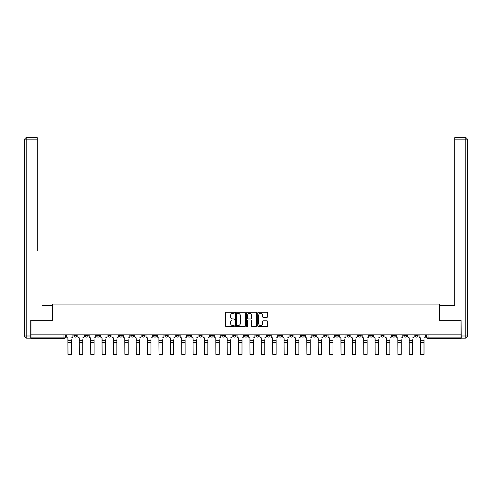 <?xml version="1.0" encoding="UTF-8"?>
<svg xmlns="http://www.w3.org/2000/svg" width="492" height="492" viewBox="0 0 492 492"><rect width="100%" height="100%" fill="white"/><g stroke="black" fill="none" stroke-linecap="round" stroke-linejoin="round"><path stroke-width="0.74" d="M234.333 312.795A0.498 0.498 0 0 0 233.829 312.297L226.228 312.297A0.713 0.713 0 0 0 225.508 313.01L225.508 325.895A0.713 0.713 0 0 0 226.228 326.614L233.829 326.614A0.498 0.498 0 0 0 234.333 326.11A0.498 0.498 0 0 0 233.829 325.612L232.845 325.612A2.288 2.288 0 0 1 230.557 323.318L230.557 322.248A2.288 2.288 0 0 1 232.845 319.954L233.829 319.954A0.498 0.498 0 0 0 234.333 319.456A0.498 0.498 0 0 0 233.829 318.951L232.845 318.951A2.288 2.288 0 0 1 230.557 316.663L230.557 315.587A2.288 2.288 0 0 1 232.845 313.299L233.829 313.299A0.498 0.498 0 0 0 234.333 312.795M381.054 334.843L381.054 335.642L383.975 335.642A1.458 1.458 0 0 1 382.518 337.1A1.458 1.458 0 0 1 381.054 335.642L381.054 334.843M369.683 334.843L369.683 335.642L372.598 335.642A1.458 1.458 0 0 1 371.14 337.1A1.458 1.458 0 0 1 369.683 335.642L369.683 334.843M301.424 334.843L301.424 335.642L304.339 335.642A1.458 1.458 0 0 1 302.881 337.1A1.458 1.458 0 0 1 301.424 335.642L301.424 334.843M290.046 334.843L290.046 335.642L292.961 335.642A1.458 1.458 0 0 1 291.504 337.1A1.458 1.458 0 0 1 290.046 335.642L290.046 334.843M278.669 334.843L278.669 335.642L281.59 335.642A1.458 1.458 0 0 1 280.126 337.1A1.458 1.458 0 0 1 278.669 335.642L278.669 334.843M255.92 334.843L255.92 335.642L258.835 335.642A1.458 1.458 0 0 1 257.377 337.1A1.458 1.458 0 0 1 255.92 335.642L255.92 334.843M233.165 335.642L233.165 334.843L233.165 335.642A1.458 1.458 0 0 0 234.623 337.1A1.458 1.458 0 0 1 233.165 335.642L236.08 335.642A1.458 1.458 0 0 1 234.623 337.1A1.458 1.458 0 0 0 236.08 335.642L236.08 334.843L236.08 335.642M221.787 335.642L221.787 334.843L221.787 335.642A1.458 1.458 0 0 0 223.245 337.1A1.458 1.458 0 0 1 221.787 335.642L224.709 335.642A1.458 1.458 0 0 1 223.245 337.1M210.41 335.642L210.41 334.843L210.41 335.642A1.458 1.458 0 0 0 211.874 337.1A1.458 1.458 0 0 1 210.41 335.642L213.331 335.642A1.458 1.458 0 0 1 211.874 337.1A1.458 1.458 0 0 0 213.331 335.642L213.331 334.843L213.331 335.642M199.039 334.843L199.039 335.642L201.954 335.642A1.458 1.458 0 0 1 200.496 337.1A1.458 1.458 0 0 1 199.039 335.642L199.039 334.843M187.661 334.843L187.661 335.642L190.576 335.642A1.458 1.458 0 0 1 189.119 337.1A1.458 1.458 0 0 1 187.661 335.642L187.661 334.843M176.284 334.843L176.284 335.642L179.199 335.642A1.458 1.458 0 0 1 177.741 337.1A1.458 1.458 0 0 1 176.284 335.642L176.284 334.843M164.906 335.642L164.906 334.843L164.906 335.642A1.458 1.458 0 0 0 166.364 337.1A1.458 1.458 0 0 1 164.906 335.642L167.827 335.642A1.458 1.458 0 0 1 166.364 337.1M142.157 335.642L142.157 334.843L142.157 335.642A1.458 1.458 0 0 0 143.615 337.1A1.458 1.458 0 0 1 142.157 335.642L145.072 335.642A1.458 1.458 0 0 1 143.615 337.1A1.458 1.458 0 0 0 145.072 335.642L145.072 334.843L145.072 335.642M130.78 335.642L130.78 334.843L130.78 335.642A1.458 1.458 0 0 0 132.237 337.1A1.458 1.458 0 0 1 130.78 335.642L133.695 335.642A1.458 1.458 0 0 1 132.237 337.1A1.458 1.458 0 0 0 133.695 335.642L133.695 334.843L133.695 335.642M119.402 335.642L119.402 334.843L119.402 335.642A1.458 1.458 0 0 0 120.86 337.1A1.458 1.458 0 0 1 119.402 335.642L122.317 335.642A1.458 1.458 0 0 1 120.86 337.1A1.458 1.458 0 0 0 122.317 335.642L122.317 334.843L122.317 335.642M108.025 335.642L108.025 334.843L108.025 335.642A1.458 1.458 0 0 0 109.482 337.1A1.458 1.458 0 0 1 108.025 335.642L110.946 335.642A1.458 1.458 0 0 1 109.482 337.1M96.647 334.843L96.647 335.642L99.569 335.642A1.458 1.458 0 0 1 98.111 337.1A1.458 1.458 0 0 1 96.647 335.642L96.647 334.843M85.276 335.642L85.276 334.843L85.276 335.642A1.458 1.458 0 0 0 86.733 337.1A1.458 1.458 0 0 1 85.276 335.642L88.191 335.642A1.458 1.458 0 0 1 86.733 337.1A1.458 1.458 0 0 0 88.191 335.642L88.191 334.843L88.191 335.642M266.922 317.34A0.713 0.713 0 0 0 267.636 316.627L267.636 313.01A0.713 0.713 0 0 0 266.922 312.297L258.472 312.297A0.713 0.713 0 0 0 257.759 313.01L257.759 325.895A0.713 0.713 0 0 0 258.472 326.614L266.922 326.614A0.713 0.713 0 0 0 267.636 325.895L267.636 321.528A0.713 0.713 0 0 0 266.922 320.815L263.306 320.815A0.713 0.713 0 0 0 262.587 321.528L262.587 323.693A1.913 1.913 0 0 1 260.674 325.612A1.913 1.913 0 0 1 258.761 323.693L258.761 315.212A1.913 1.913 0 0 1 260.674 313.299A1.913 1.913 0 0 1 262.587 315.212L262.587 316.627A0.713 0.713 0 0 0 263.306 317.34L266.922 317.34M32.546 137.649L26.789 137.649L37.214 137.649L32.546 137.649L37.214 137.649L37.214 139.839L26.789 139.839L26.789 336.005L30.725 336.005L30.725 320.329L52.675 320.329L52.675 304.068L439.325 304.068L439.325 320.329L461.053 320.329L461.053 334.843L30.947 334.843L30.947 337.1L65.436 337.1L65.436 334.843L65.436 337.1A1.458 1.458 0 0 1 63.978 338.558L30.947 338.558L30.947 337.1M30.947 320.329L30.947 334.843M245.373 313.01A0.713 0.713 0 0 0 244.659 312.297L236.209 312.297A0.713 0.713 0 0 0 235.496 313.01L235.496 325.895A0.713 0.713 0 0 0 236.209 326.614L244.659 326.614A0.713 0.713 0 0 0 245.373 325.895L245.373 313.01M247.341 312.297L255.791 312.297A0.713 0.713 0 0 1 256.504 313.01L256.504 325.895A0.713 0.713 0 0 1 255.791 326.614L252.175 326.614A0.713 0.713 0 0 1 251.455 325.895L251.455 320.673A0.713 0.713 0 0 0 250.742 319.954L248.343 319.954A0.713 0.713 0 0 0 247.63 320.673L247.63 326.11A0.498 0.498 0 0 1 247.125 326.614A0.498 0.498 0 0 1 246.627 326.11L246.627 313.01A0.713 0.713 0 0 1 247.341 312.297M426.564 334.843L426.564 337.1L461.053 337.1L461.053 338.558L428.022 338.558A1.458 1.458 0 0 1 426.564 337.1A1.458 1.458 0 0 0 428.022 338.558L428.022 334.843M461.053 334.843L461.053 337.1M418.102 334.843L418.102 335.642A1.458 1.458 0 0 1 416.644 337.1A1.458 1.458 0 0 1 415.187 335.642A1.458 1.458 0 0 0 416.644 337.1M415.187 334.843L415.187 335.642L418.102 335.642M406.724 334.843L406.724 335.642A1.458 1.458 0 0 1 405.267 337.1A1.458 1.458 0 0 1 403.809 335.642L406.724 335.642M403.809 334.843L403.809 335.642M395.353 334.843L395.353 335.642A1.458 1.458 0 0 1 393.889 337.1A1.458 1.458 0 0 1 392.432 335.642L395.353 335.642M392.432 334.843L392.432 335.642M383.975 334.843L383.975 335.642M372.598 334.843L372.598 335.642L372.598 334.843M361.22 334.843L361.22 335.642A1.458 1.458 0 0 1 359.763 337.1A1.458 1.458 0 0 1 358.305 335.642L361.22 335.642M358.305 334.843L358.305 335.642M349.843 334.843L349.843 335.642A1.458 1.458 0 0 1 348.385 337.1A1.458 1.458 0 0 1 346.928 335.642L349.843 335.642M346.928 334.843L346.928 335.642M338.471 334.843L338.471 335.642A1.458 1.458 0 0 1 337.008 337.1A1.458 1.458 0 0 1 335.55 335.642L338.471 335.642M335.55 334.843L335.55 335.642M327.094 334.843L327.094 335.642A1.458 1.458 0 0 1 325.636 337.1A1.458 1.458 0 0 1 324.173 335.642L327.094 335.642M324.173 334.843L324.173 335.642M315.716 334.843L315.716 335.642A1.458 1.458 0 0 1 314.259 337.1A1.458 1.458 0 0 1 312.801 335.642L315.716 335.642M312.801 334.843L312.801 335.642M304.339 334.843L304.339 335.642A1.458 1.458 0 0 1 302.881 337.1M292.961 334.843L292.961 335.642M281.59 335.642L281.59 334.843L281.59 335.642A1.458 1.458 0 0 1 280.126 337.1M270.213 334.843L270.213 335.642A1.458 1.458 0 0 1 268.755 337.1A1.458 1.458 0 0 1 267.291 335.642A1.458 1.458 0 0 0 268.755 337.1A1.458 1.458 0 0 0 270.213 335.642L267.291 335.642L267.291 334.843M258.835 335.642L258.835 334.843L258.835 335.642A1.458 1.458 0 0 1 257.377 337.1M247.458 334.843L247.458 335.642A1.458 1.458 0 0 1 246 337.1A1.458 1.458 0 0 1 244.542 335.642A1.458 1.458 0 0 0 246 337.1M244.542 334.843L244.542 335.642L247.458 335.642M224.709 334.843L224.709 335.642L224.709 334.843M201.954 335.642L201.954 334.843L201.954 335.642A1.458 1.458 0 0 1 200.496 337.1M190.576 335.642L190.576 334.843L190.576 335.642A1.458 1.458 0 0 1 189.119 337.1M179.199 335.642L179.199 334.843L179.199 335.642A1.458 1.458 0 0 1 177.741 337.1M167.827 334.843L167.827 335.642L167.827 334.843M156.45 335.642L156.45 334.843L156.45 335.642A1.458 1.458 0 0 1 154.992 337.1A1.458 1.458 0 0 1 153.529 335.642L156.45 335.642A1.458 1.458 0 0 1 154.992 337.1M153.529 334.843L153.529 335.642M110.946 334.843L110.946 335.642L110.946 334.843M99.569 335.642L99.569 334.843L99.569 335.642A1.458 1.458 0 0 1 98.111 337.1M76.814 335.642L76.814 334.843L76.814 335.642A1.458 1.458 0 0 1 75.356 337.1A1.458 1.458 0 0 1 73.898 335.642L76.814 335.642A1.458 1.458 0 0 1 75.356 337.1M73.898 334.843L73.898 335.642M63.978 334.843L63.978 338.558A1.458 1.458 0 0 0 65.436 337.1M236.996 313.299A0.498 0.498 0 0 0 236.498 313.798L236.498 325.107A0.498 0.498 0 0 0 236.996 325.612L238.036 325.612A2.288 2.288 0 0 0 240.33 323.318L240.33 315.587A2.288 2.288 0 0 0 238.036 313.299L236.996 313.299M251.455 315.249A1.913 1.913 0 0 0 249.542 313.336A1.913 1.913 0 0 0 247.63 315.249L247.63 318.238A0.713 0.713 0 0 0 248.343 318.951L250.742 318.951A0.713 0.713 0 0 0 251.455 318.238L251.455 315.249M71.346 342.463L67.988 342.463M66.42 336.374L66.42 334.843L66.42 336.374A1.458 1.458 0 0 0 67.884 337.832L67.988 339.726M67.884 337.832L67.988 354.351L71.346 354.351L71.346 339.726M72.914 336.374L72.914 334.843L72.914 336.374A1.458 1.458 0 0 1 71.457 337.832M71.346 354.351L67.988 354.351M82.724 342.463L79.366 342.463M77.797 336.374L77.797 334.843L77.797 336.374A1.458 1.458 0 0 0 79.255 337.832L79.366 339.726M79.255 337.832L79.366 354.351L82.724 354.351L82.724 339.726M84.292 336.374L84.292 334.843L84.292 336.374A1.458 1.458 0 0 1 82.828 337.832M94.095 342.463L90.743 342.463M89.175 336.374L89.175 334.843L89.175 336.374A1.458 1.458 0 0 0 90.633 337.832L90.743 339.726M90.633 337.832L90.743 354.351L94.095 354.351L94.095 339.726M95.663 336.374L95.663 334.843L95.663 336.374A1.458 1.458 0 0 1 94.206 337.832M52.601 320.329L52.601 305.378L42.251 305.378M37.214 139.839L37.214 250.686M30.725 336.005L30.725 338.195L26.789 338.195A2.189 2.189 0 0 1 24.6 336.005L24.6 139.839A2.189 2.189 0 0 1 26.789 137.649A2.189 2.189 0 0 0 24.6 139.839A2.189 2.189 0 0 1 26.789 137.649A2.189 2.189 0 0 0 24.6 139.839L26.789 139.839L26.789 137.649M449.749 305.378L454.786 305.378L454.786 137.649L465.211 137.649L454.786 137.649M439.399 320.329L439.399 305.378L454.786 305.378L454.786 250.686M461.275 336.005L465.211 336.005L465.211 139.839L467.4 139.839A2.189 2.189 0 0 0 465.211 137.649A2.189 2.189 0 0 1 467.4 139.839L467.4 336.005A2.189 2.189 0 0 1 465.211 338.195L461.275 338.195L461.053 320.329M82.724 354.351L79.366 354.351M94.095 354.351L90.743 354.351M105.472 342.463L102.121 342.463M100.552 336.374L100.552 334.843L100.552 336.374A1.458 1.458 0 0 0 102.01 337.832L102.121 339.726M102.01 337.832L102.121 354.351L105.472 354.351L105.472 339.726M107.041 336.374L107.041 334.843L107.041 336.374A1.458 1.458 0 0 1 105.583 337.832M116.85 342.463L113.498 342.463M111.93 336.374L111.93 334.843L111.93 336.374A1.458 1.458 0 0 0 113.388 337.832L113.498 339.726M113.388 337.832L113.498 354.351L116.85 354.351L116.85 339.726M118.418 336.374L118.418 334.843L118.418 336.374A1.458 1.458 0 0 1 116.961 337.832M128.227 342.463L124.87 342.463M123.301 336.374L123.301 334.843L123.301 336.374A1.458 1.458 0 0 0 124.765 337.832L124.87 339.726M124.765 337.832L124.87 354.351L128.227 354.351L128.227 339.726M129.796 336.374L129.796 334.843L129.796 336.374A1.458 1.458 0 0 1 128.338 337.832M105.472 354.351L102.121 354.351M116.85 354.351L113.498 354.351M128.227 354.351L124.87 354.351M139.605 342.463L136.247 342.463M134.679 336.374L134.679 334.843L134.679 336.374A1.458 1.458 0 0 0 136.136 337.832L136.247 339.726M136.136 337.832L136.247 354.351L139.605 354.351L139.605 339.726M141.173 336.374L141.173 334.843L141.173 336.374A1.458 1.458 0 0 1 139.71 337.832M139.605 354.351L136.247 354.351M150.976 342.463L147.625 342.463M146.056 336.374L146.056 334.843L146.056 336.374A1.458 1.458 0 0 0 147.514 337.832L147.625 339.726M147.514 337.832L147.625 354.351L150.976 354.351L150.976 339.726M152.545 336.374L152.545 334.843L152.545 336.374A1.458 1.458 0 0 1 151.087 337.832M150.976 354.351L147.625 354.351M162.354 342.463L159.002 342.463M157.434 336.374L157.434 334.843L157.434 336.374A1.458 1.458 0 0 0 158.891 337.832L159.002 339.726M158.891 337.832L159.002 354.351L162.354 354.351L162.354 339.726M163.922 336.374L163.922 334.843L163.922 336.374A1.458 1.458 0 0 1 162.465 337.832M162.354 354.351L159.002 354.351M173.731 342.463L170.38 342.463M168.811 336.374L168.811 334.843L168.811 336.374A1.458 1.458 0 0 0 170.269 337.832L170.38 339.726M170.269 337.832L170.38 354.351L173.731 354.351L173.731 339.726M175.3 336.374L175.3 334.843L175.3 336.374A1.458 1.458 0 0 1 173.842 337.832M173.731 354.351L170.38 354.351M185.109 342.463L181.751 342.463M180.183 336.374L180.183 334.843L180.183 336.374A1.458 1.458 0 0 0 181.646 337.832L181.751 339.726M181.646 337.832L181.751 354.351L185.109 354.351L185.109 339.726M186.677 336.374L186.677 334.843L186.677 336.374A1.458 1.458 0 0 1 185.22 337.832M185.109 354.351L181.751 354.351M196.486 342.463L193.128 342.463M191.56 336.374L191.56 334.843L191.56 336.374A1.458 1.458 0 0 0 193.018 337.832L193.128 339.726M193.018 337.832L193.128 354.351L196.486 354.351L196.486 339.726M198.055 336.374L198.055 334.843L198.055 336.374A1.458 1.458 0 0 1 196.591 337.832M196.486 354.351L193.128 354.351M207.858 342.463L204.506 342.463M202.938 336.374L202.938 334.843L202.938 336.374A1.458 1.458 0 0 0 204.395 337.832L204.506 339.726M204.395 337.832L204.506 354.351L207.858 354.351L207.858 339.726M209.426 336.374L209.426 334.843L209.426 336.374A1.458 1.458 0 0 1 207.968 337.832M207.858 354.351L204.506 354.351M219.235 342.463L215.883 342.463M214.315 336.374L214.315 334.843L214.315 336.374A1.458 1.458 0 0 0 215.773 337.832L215.883 339.726M215.773 337.832L215.883 354.351L219.235 354.351L219.235 339.726M220.803 336.374L220.803 334.843L220.803 336.374A1.458 1.458 0 0 1 219.346 337.832M219.235 354.351L215.883 354.351M230.613 342.463L227.261 342.463M225.693 336.374L225.693 334.843L225.693 336.374A1.458 1.458 0 0 0 227.15 337.832L227.261 339.726M227.15 337.832L227.261 354.351L230.613 354.351L230.613 339.726M232.181 336.374L232.181 334.843L232.181 336.374A1.458 1.458 0 0 1 230.723 337.832M230.613 354.351L227.261 354.351M241.99 342.463L238.632 342.463M237.064 336.374L237.064 334.843L237.064 336.374A1.458 1.458 0 0 0 238.528 337.832L238.632 339.726M238.528 337.832L238.632 354.351L241.99 354.351L241.99 339.726M243.558 336.374L243.558 334.843L243.558 336.374A1.458 1.458 0 0 1 242.101 337.832M241.99 354.351L238.632 354.351M253.368 342.463L250.01 342.463M248.442 336.374L248.442 334.843L248.442 336.374A1.458 1.458 0 0 0 249.899 337.832L250.01 339.726M249.899 337.832L250.01 354.351L253.368 354.351L253.368 339.726M254.936 336.374L254.936 334.843L254.936 336.374A1.458 1.458 0 0 1 253.472 337.832M253.368 354.351L250.01 354.351M264.739 342.463L261.387 342.463M259.819 336.374L259.819 334.843L259.819 336.374A1.458 1.458 0 0 0 261.277 337.832L261.387 339.726M261.277 337.832L261.387 354.351L264.739 354.351L264.739 339.726M266.307 336.374L266.307 334.843L266.307 336.374A1.458 1.458 0 0 1 264.85 337.832M264.739 354.351L261.387 354.351M276.117 342.463L272.765 342.463M271.197 336.374L271.197 334.843L271.197 336.374A1.458 1.458 0 0 0 272.654 337.832L272.765 339.726M272.654 337.832L272.765 354.351L276.117 354.351L276.117 339.726M277.685 336.374L277.685 334.843L277.685 336.374A1.458 1.458 0 0 1 276.227 337.832M276.117 354.351L272.765 354.351M287.494 342.463L284.142 342.463M282.574 336.374L282.574 334.843L282.574 336.374A1.458 1.458 0 0 0 284.032 337.832L284.142 339.726M284.032 337.832L284.142 354.351L287.494 354.351L287.494 339.726M289.062 336.374L289.062 334.843L289.062 336.374A1.458 1.458 0 0 1 287.605 337.832M287.494 354.351L284.142 354.351M298.872 342.463L295.514 342.463M293.945 336.374L293.945 334.843L293.945 336.374A1.458 1.458 0 0 0 295.409 337.832L295.514 339.726M295.409 337.832L295.514 354.351L298.872 354.351L298.872 339.726M300.44 336.374L300.44 334.843L300.44 336.374A1.458 1.458 0 0 1 298.982 337.832M298.872 354.351L295.514 354.351M310.249 342.463L306.891 342.463M305.323 336.374L305.323 334.843L305.323 336.374A1.458 1.458 0 0 0 306.78 337.832L306.891 339.726M306.78 337.832L306.891 354.351L310.249 354.351L310.249 339.726M311.817 336.374L311.817 334.843L311.817 336.374A1.458 1.458 0 0 1 310.354 337.832M310.249 354.351L306.891 354.351M321.62 342.463L318.269 342.463M316.7 336.374L316.7 334.843L316.7 336.374A1.458 1.458 0 0 0 318.158 337.832L318.269 339.726M318.158 337.832L318.269 354.351L321.62 354.351L321.62 339.726M323.189 336.374L323.189 334.843L323.189 336.374A1.458 1.458 0 0 1 321.731 337.832M321.62 354.351L318.269 354.351M332.998 342.463L329.646 342.463M328.078 336.374L328.078 334.843L328.078 336.374A1.458 1.458 0 0 0 329.535 337.832L329.646 339.726M329.535 337.832L329.646 354.351L332.998 354.351L332.998 339.726M334.566 336.374L334.566 334.843L334.566 336.374A1.458 1.458 0 0 1 333.109 337.832M332.998 354.351L329.646 354.351M344.375 342.463L341.024 342.463M339.455 336.374L339.455 334.843L339.455 336.374A1.458 1.458 0 0 0 340.913 337.832L341.024 339.726M340.913 337.832L341.024 354.351L344.375 354.351L344.375 339.726M345.944 336.374L345.944 334.843L345.944 336.374A1.458 1.458 0 0 1 344.486 337.832M344.375 354.351L341.024 354.351M355.753 342.463L352.395 342.463M350.827 336.374L350.827 334.843L350.827 336.374A1.458 1.458 0 0 0 352.29 337.832L352.395 339.726M352.29 337.832L352.395 354.351L355.753 354.351L355.753 339.726M357.321 336.374L357.321 334.843L357.321 336.374A1.458 1.458 0 0 1 355.864 337.832M355.753 354.351L352.395 354.351M367.13 342.463L363.772 342.463M362.204 336.374L362.204 334.843L362.204 336.374A1.458 1.458 0 0 0 363.662 337.832L363.772 339.726M363.662 337.832L363.772 354.351L367.13 354.351L367.13 339.726M368.699 336.374L368.699 334.843L368.699 336.374A1.458 1.458 0 0 1 367.235 337.832M367.13 354.351L363.772 354.351M378.502 342.463L375.15 342.463M373.582 336.374L373.582 334.843L373.582 336.374A1.458 1.458 0 0 0 375.039 337.832L375.15 339.726M375.039 337.832L375.15 354.351L378.502 354.351L378.502 339.726M380.07 336.374L380.07 334.843L380.07 336.374A1.458 1.458 0 0 1 378.612 337.832M378.502 354.351L375.15 354.351M389.879 342.463L386.527 342.463M384.959 336.374L384.959 334.843L384.959 336.374A1.458 1.458 0 0 0 386.417 337.832L386.527 339.726M386.417 337.832L386.527 354.351L389.879 354.351L389.879 339.726M391.447 336.374L391.447 334.843L391.447 336.374A1.458 1.458 0 0 1 389.99 337.832M389.879 354.351L386.527 354.351M401.257 342.463L397.905 342.463M396.337 336.374L396.337 334.843L396.337 336.374A1.458 1.458 0 0 0 397.794 337.832L397.905 339.726M397.794 337.832L397.905 354.351L401.257 354.351L401.257 339.726M402.825 336.374L402.825 334.843L402.825 336.374A1.458 1.458 0 0 1 401.367 337.832M401.257 354.351L397.905 354.351M412.634 342.463L409.276 342.463M407.708 336.374L407.708 334.843L407.708 336.374A1.458 1.458 0 0 0 409.172 337.832L409.276 339.726M409.172 337.832L409.276 354.351L412.634 354.351L412.634 339.726M414.202 336.374L414.202 334.843L414.202 336.374A1.458 1.458 0 0 1 412.745 337.832M412.634 354.351L409.276 354.351M424.012 342.463L420.654 342.463M419.086 336.374L419.086 334.843L419.086 336.374A1.458 1.458 0 0 0 420.543 337.832L420.654 339.726M420.543 337.832L420.654 354.351L424.012 354.351L424.012 339.726M425.58 336.374L425.58 334.843L425.58 336.374A1.458 1.458 0 0 1 424.116 337.832M424.012 354.351L420.654 354.351M71.346 340.273L67.988 340.273M26.789 338.195L26.789 336.005L24.6 336.005M465.211 137.649L465.211 139.839L454.786 139.839M467.4 336.005L465.211 336.005L465.211 338.195M82.724 340.273L79.366 340.273M94.095 340.273L90.743 340.273M105.472 340.273L102.121 340.273M116.85 340.273L113.498 340.273M128.227 340.273L124.87 340.273M139.605 340.273L136.247 340.273M150.976 340.273L147.625 340.273M162.354 340.273L159.002 340.273M173.731 340.273L170.38 340.273M185.109 340.273L181.751 340.273M196.486 340.273L193.128 340.273M207.858 340.273L204.506 340.273M219.235 340.273L215.883 340.273M230.613 340.273L227.261 340.273M241.99 340.273L238.632 340.273M253.368 340.273L250.01 340.273M264.739 340.273L261.387 340.273M276.117 340.273L272.765 340.273M287.494 340.273L284.142 340.273M298.872 340.273L295.514 340.273M310.249 340.273L306.891 340.273M321.62 340.273L318.269 340.273M332.998 340.273L329.646 340.273M344.375 340.273L341.024 340.273M355.753 340.273L352.395 340.273M367.13 340.273L363.772 340.273M378.502 340.273L375.15 340.273M389.879 340.273L386.527 340.273M401.257 340.273L397.905 340.273M412.634 340.273L409.276 340.273M424.012 340.273L420.654 340.273"/></g></svg>
